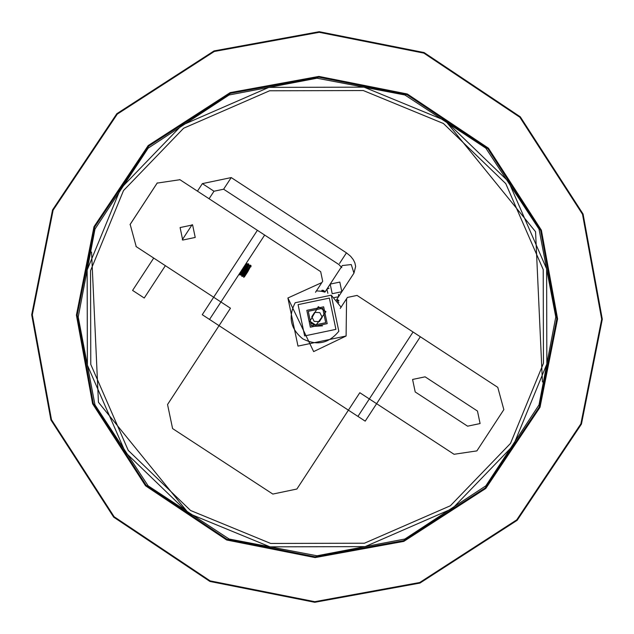 <?xml version="1.0" encoding="UTF-8"?>
<svg xmlns="http://www.w3.org/2000/svg" width="634" height="634" viewBox="0 0 634 634"><rect width="100%" height="100%" fill="white"/><g stroke="black" fill="none" stroke-linecap="round" stroke-linejoin="round"><path stroke-width="0.95" d="M243.749 277.399L243.844 275.647L248.655 265.9L250.279 265.107L243.749 277.399L247.751 271.756L251.024 265.63L248.742 268.245M247.751 271.756L244.455 276.796M244.835 273.492L242.362 276.503L241.57 275.972L248.037 263.689L246.475 264.473L241.752 274.284L240.127 275.077L246.586 262.738M243.844 275.647L242.362 276.495M240.127 275.077L239.383 274.554L241.261 270.877M242.307 276.503L248.837 264.204L246.555 266.827M242.648 272.065L240.183 275.077M327.184 323.657L310.343 327.184L306.816 310.343L323.657 306.816L327.184 323.657M335.917 329.355L304.645 335.917L298.083 304.645L329.355 298.083L335.917 329.355M302.743 338.825C316.81 346.037 328.84 343.509 338.825 331.257L331.257 295.175L295.175 302.743C287.963 316.81 290.491 328.84 302.743 338.825M316.255 290.943L317.19 290.935M317.254 290.935L320.4 291.157M320.519 291.172L321.486 291.323M322.199 291.458L322.96 291.624M324.014 291.894L324.925 292.163L326.867 289.191L329.062 288.208M341.171 307.228L331.257 295.175M338.794 302.703L338.374 302.069M338.223 301.855L336.805 300.048M324.442 292.02L322.334 291.481M322.048 291.426L321.335 291.299M325.725 322.706L311.294 325.725L308.275 311.294L322.706 308.275L325.725 322.706M357.933 416.395L413.059 332.01L420.334 336.765L376.612 403.692L454.055 454.285L476.879 450.893L503.84 409.627L497.777 387.358L420.334 336.765L376.612 403.692L454.055 454.285L476.879 450.893L503.84 409.627L497.777 387.358L357.045 295.42L347.424 297.433L341.116 307.102L346.576 298.741L346.101 336.012L313.648 351.593L287.899 297.988L321.842 282.582L316.382 290.943L322.69 281.274L320.677 271.653L264.663 235.063L220.941 301.99L264.663 235.063L320.677 271.653L322.69 281.274L321.842 282.582L287.899 297.988L297.988 346.101L346.101 336.012L346.576 298.741L347.424 297.433L357.045 295.42L413.059 332.01L369.337 398.937L376.612 403.692L365.208 421.15L202.262 314.694L213.666 297.235L220.941 301.99L209.537 319.441M341.029 307.221L340.244 308.433M135.985 246.483L213.666 297.235L257.388 230.308L264.663 235.063L179.945 179.715L157.121 183.107L130.16 224.373L136.223 246.642L213.666 297.235L257.388 230.308L179.707 179.557M180.096 227.558L192.601 224.935L195.224 237.441L182.719 240.064L180.096 227.558L192.601 224.935L195.224 237.441L182.719 240.064L180.096 227.558M425.097 376.826L477.473 411.046L480.089 423.552L467.583 426.175L415.207 391.955L412.583 379.449L425.097 376.826L477.473 411.046L480.089 423.552L467.583 426.175L415.207 391.955L412.583 379.449L425.097 376.826M325.25 291.664L323.197 290.324L325.25 291.664M337.391 300.936L338.936 300.611L336.884 299.272M337.581 300.54L337.082 300.381M322.064 291.426L321.723 290.705L324.648 292.076M325.163 291.791L322.064 290.261L321.723 290.705M213.999 191.23L223.62 189.209L231.228 177.575L202.365 183.622L213.999 191.23L209.085 198.751M339.816 282.082L330.187 284.103L332.208 293.724L341.829 291.703L339.816 282.082L330.187 284.103L332.208 293.724L341.829 291.703L353.954 273.143L355.642 266.407L354.882 262.872L353.289 259.639L350.626 256.279L346.449 252.855L339.523 263.459M192.157 224.658L182.291 239.771M165.363 265.678L144.235 298.02L132.593 290.412L153.721 258.07M197.443 191.151L202.365 183.622M325.947 311.651L315.962 325.218L309.883 321.248L318.3 306.658L325.947 311.651M319.354 321.652L322.207 317.285L319.853 312.633L314.646 312.348L311.793 316.715L314.147 321.367L319.354 321.652M315.225 325.091L312.681 324.069M312.063 323.657L310.24 321.787M315.074 325.06L312.467 323.934M312.586 326.447L322.54 325.836M314.662 324.949L310.042 321.501M312.546 323.982L310.288 321.858M542.442 381.945L535.564 231.727L445.322 120.595L364.011 87.151L268.856 87.381L181.617 125.397L120.595 188.678M91.558 252.055L98.436 402.273L188.678 513.405L269.989 546.849L365.144 546.619L452.383 508.603L513.405 445.322M445.322 120.595L508.603 181.617L546.619 268.856L546.849 364.011L513.405 445.322L452.383 508.603L365.144 546.619L269.989 546.849L188.678 513.405L125.397 452.383L87.381 365.144L87.151 269.989L120.595 188.678L181.617 125.397L268.856 87.381L364.011 87.151L445.322 120.595M190.58 510.497L128.234 450.378L90.781 364.431L90.551 270.686L123.503 190.58L183.622 128.234L269.569 90.781L363.314 90.551L443.42 123.503L505.766 183.622L543.219 269.569L543.449 363.314L510.497 443.42L450.378 505.766L364.431 543.219L270.686 543.449L190.58 510.497M315.51 292.274L316.303 291.069M213.666 297.235L230.467 308.211L167.542 404.524L172.591 428.576L272.826 494.068L296.886 489.028L359.811 392.715L376.612 403.692M157.303 182.885L130.033 224.626M179.945 179.715L157.121 183.107M130.16 224.373L136.223 246.642M78.22 317L94.981 229.104L148.158 148.158L229.104 94.981L317 78.22L404.896 94.981L485.842 148.158L539.019 229.104L555.78 317L539.019 404.896L485.842 485.842L404.896 539.019L317 555.78L229.104 539.019L148.158 485.842L94.981 404.896L78.22 317M314.781 602.3L419.954 583.082L517.17 520.308L581.449 424.083L602.3 319.219L583.082 214.046L520.308 116.83L424.083 52.551L319.219 31.7L214.046 50.918L116.83 113.692L52.551 209.917L31.7 314.781L50.918 419.954L113.692 517.17L209.917 581.449L314.781 602.3M318.862 77.182L407.012 94.704L487.895 148.744L540.667 230.459L556.818 318.862L539.296 407.012L485.256 487.895L403.541 540.667L315.138 556.818L226.988 539.296L146.105 485.256L93.333 403.541L77.182 315.138L94.704 226.988L148.744 146.105L230.459 93.333L318.862 77.182M327.873 293.312L326.867 289.191L342.312 265.543L351.26 264.56L353.954 273.143M334.324 297.52L338.501 296.799L338.516 294.382M345.776 253.885L346.449 252.855L231.228 177.575M319.211 32.318L423.845 53.121L519.864 117.266L582.511 214.268L601.682 319.211L580.879 423.845L516.734 519.864L419.732 582.511L314.789 601.682L210.155 580.879L114.136 516.734L51.489 419.732L32.318 314.789L53.121 210.155L117.266 114.136L214.268 51.489L319.211 32.318M315.13 557.587L403.818 541.388L485.803 488.449L540.01 407.297L557.587 318.87L541.388 230.182L488.449 148.197L407.297 93.99L318.87 76.413L230.182 92.612L148.197 145.551L93.99 226.703L76.413 315.13L92.612 403.818L145.551 485.803L226.703 540.01L315.13 557.587M239.43 273.682L239.383 274.554M241.657 274.229L241.57 275.972M250.279 265.107L251.001 265.583M248.092 263.681L248.821 264.156M246.563 264.529L246.658 262.785M248.75 265.955L248.837 264.204M250.953 266.843L251.016 265.63M322.064 290.261L323.197 290.324M336.559 299.771L341.829 291.703M341.797 267.588L338.849 264.497L223.62 189.209"/></g></svg>
